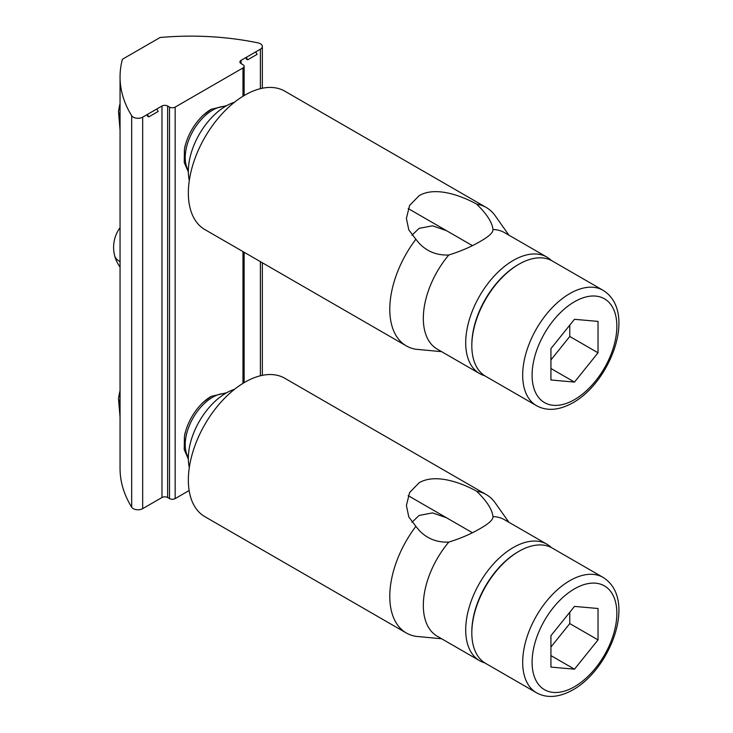 <?xml version="1.0" encoding="UTF-8"?>
<svg xmlns="http://www.w3.org/2000/svg" width="733" height="733" viewBox="0 0 733 733"><rect width="100%" height="100%" fill="white"/><g stroke="black" fill="none" stroke-linecap="round" stroke-linejoin="round"><path stroke-width="1.1" d="M441.632 638.764L415.877 636.345A79.915 46.142 -60 0 1 406.339 633A79.915 46.142 -60 0 1 415.877 526.367L408.785 516.948L406.403 505.477L409.61 492.512L419.084 482.827C434.632 473.454 459.802 481.911 476.716 491.238L480.298 494.931C488.141 503.259 492.365 510.489 492.97 516.591L492.979 516.847M476.716 491.238A79.915 46.142 -60 0 1 486.254 494.583L284.807 378.274A79.915 46.142 120 0 0 244.849 382.232A79.915 46.142 120 0 0 188.344 480.106A79.915 46.142 120 0 0 204.892 516.692L406.339 633M189.306 467.572A53.28 30.759 -60 0 1 188.344 458.363A53.28 30.759 -60 0 1 234.468 389.342M446.479 517.755L432.534 512.898L419.084 515.455L411.955 522.317M484.77 662.879A67.262 38.831 -60 0 1 479.629 660.699A67.262 38.831 -60 0 1 469.322 606.805A67.262 38.831 -60 0 1 513.265 547.533A67.262 38.831 -60 0 1 546.891 544.198L504.515 519.734A67.262 38.831 -60 0 0 492.97 516.591C493.199 519.596 488.975 523.564 480.298 528.502C471.163 533.862 460.663 538.398 448.798 542.099C436.85 542.585 426.945 538.645 419.084 530.28L415.877 526.367M479.629 660.699L437.253 636.235A67.262 38.831 -60 0 1 448.798 542.099M486.254 494.583A79.915 46.142 -60 0 1 495.196 502.856L508.913 522.272M546.891 544.198A67.262 38.831 -60 0 1 551.344 547.569M517.974 551.885L518.909 551.335L517.974 551.885A65.264 37.676 120 0 0 471.823 631.809L471.823 632.9A66.593 38.446 -60 0 1 518.909 551.335L518.909 551.335A66.593 38.446 -60 0 1 552.206 548.037L603.067 577.402A66.593 38.446 -60 0 0 569.77 580.701A66.593 38.446 -60 0 0 526.267 639.387A66.593 38.446 -60 0 0 536.474 692.749C546.937 698.512 559.151 697.523 573.096 689.78C610.772 668.578 637.398 598.696 603.067 577.402M536.474 692.749L485.613 663.383A66.593 38.446 -60 0 1 471.823 632.9M120.056 390.735A32.023 18.49 120 0 0 119.14 394.812L118.489 398.615L120.056 417.187M598.027 608.5L598.027 639.9L574.48 669.183L550.932 667.085L550.932 635.694L574.48 606.402L598.027 608.5M550.932 647.019L569.77 623.581L598.027 639.9M574.48 669.183L550.932 655.595M569.77 623.581L569.77 612.257M120.056 76.947L120.056 468.442A199.788 115.347 0 0 0 131.683 507.227A6.661 3.848 0 0 0 142.669 508.656L142.669 117.161A6.661 3.848 180 0 1 131.683 115.732A199.788 115.347 0 0 1 120.056 76.947A199.788 115.347 0 0 1 122.42 59.254L160.087 37.502A199.788 115.347 180 0 1 257.924 42.853A6.661 3.848 180 0 1 260.389 43.751A6.661 3.848 180 0 1 262.341 46.472A6.661 3.848 180 0 1 260.389 49.193L260.389 88.684M142.669 117.161L161.975 106.01A3.995 2.309 180 0 1 167.628 106.01L169.506 107.1L169.506 498.596A3.995 2.309 0 0 0 175.16 498.596L189.132 490.533M169.506 498.596L167.628 497.515A3.995 2.309 0 0 0 161.975 497.515L142.669 508.656M175.16 498.596L175.16 107.1A3.995 2.309 180 0 1 169.506 107.1M175.16 107.1L242.971 67.949L242.971 96.261M241.084 63.597L241.084 60.335A3.995 2.309 180 0 0 239.911 61.966A3.995 2.309 180 0 0 241.084 63.597L242.971 64.687A3.995 2.309 180 0 1 244.135 66.318A3.995 2.309 180 0 1 242.971 67.949M241.084 60.335L260.389 49.193M147.379 114.44L147.379 116.071L148.79 116.886L147.379 114.44M246.261 57.348L246.261 58.979L247.681 59.794L246.261 57.348M255.68 51.915L257.091 54.361L247.681 59.794M156.798 109.006L158.209 111.453L148.79 116.886M517.974 264.787L518.909 264.237L517.974 264.787A65.264 37.676 120 0 0 471.823 344.712L471.823 345.802A66.593 38.446 -60 0 1 518.909 264.237L518.909 264.237A66.593 38.446 -60 0 1 552.206 260.939L603.067 290.305A66.593 38.446 -60 0 0 569.77 293.603A66.593 38.446 -60 0 0 526.267 352.289A66.593 38.446 -60 0 0 536.474 405.651C546.937 411.415 559.151 410.425 573.096 402.683C610.772 381.481 637.398 311.598 603.067 290.305M536.474 405.651L485.613 376.286A66.593 38.446 -60 0 1 471.823 345.802M120.056 103.637A32.023 18.49 120 0 0 119.14 107.714L118.489 111.517L120.056 130.089M598.027 321.402L598.027 352.802L574.48 382.085L550.932 379.987L550.932 348.596L574.48 319.304L598.027 321.402M550.932 359.921L569.77 336.484L598.027 352.802M574.48 382.085L550.932 368.497M569.77 336.484L569.77 325.159M441.632 351.666L415.877 349.247A79.915 46.142 -60 0 1 406.339 345.903A79.915 46.142 -60 0 1 415.877 239.27L408.785 229.85L406.403 218.379L409.61 205.414L419.084 195.729C434.632 186.356 459.802 194.813 476.716 204.141L480.298 207.833C488.141 216.162 492.365 223.382 492.97 229.493L492.979 229.75M476.716 204.141A79.915 46.142 -60 0 1 486.254 207.485L284.807 91.176A79.915 46.142 120 0 0 244.849 95.134A79.915 46.142 120 0 0 188.344 193.008A79.915 46.142 120 0 0 204.892 229.594L406.339 345.903M446.479 230.657L432.534 225.801L419.084 228.357L411.955 235.22M484.77 375.772A67.262 38.831 -60 0 1 479.629 373.601A67.262 38.831 -60 0 1 469.322 319.707A67.262 38.831 -60 0 1 513.265 260.435A67.262 38.831 -60 0 1 546.891 257.1L504.515 232.636A67.262 38.831 -60 0 0 492.97 229.493C493.199 232.498 488.975 236.466 480.298 241.404C471.163 246.764 460.663 251.3 448.798 255.002C436.85 255.487 426.945 251.547 419.084 243.173L415.877 239.27M189.306 180.474A53.28 30.759 -60 0 1 188.344 171.265A53.28 30.759 -60 0 1 234.468 102.244M479.629 373.601L437.253 349.137A67.262 38.831 -60 0 1 448.798 255.002M486.254 207.485A79.915 46.142 -60 0 1 495.196 215.749L508.913 235.174M546.891 257.1A67.262 38.831 -60 0 1 551.344 260.472M120.056 227.697A33.297 33.297 0 0 0 114.623 255.57A33.297 15.512 -14.2 0 0 118.187 260.453A33.297 15.512 -14.2 0 0 120.056 261.599M574.48 686.729A59.932 34.607 -60 0 1 532.094 662.265A59.932 34.607 -60 0 1 574.48 588.856A59.932 34.607 -60 0 1 616.856 613.329A59.932 34.607 -60 0 1 574.48 686.729M225.333 393.511A38.739 22.366 120 0 0 212.607 397.24A38.739 22.366 120 0 0 188.354 457.566M211.168 396.406A38.739 22.366 120 0 0 205.267 400.548A38.739 22.366 120 0 0 184.414 436.676L184.249 449.622L188.344 459.069M120.056 398.779A38.739 22.366 120 0 0 120.056 413.595M120.056 392.082A38.739 22.366 120 0 0 118.489 398.615M260.389 261.635L260.389 375.782M242.971 251.575L242.971 383.359M161.975 106.01L161.975 497.515M131.683 507.227L131.683 115.732M167.628 106.01L167.628 497.515M574.48 399.632A59.932 34.607 -60 0 1 532.094 375.168A59.932 34.607 -60 0 1 574.48 301.758A59.932 34.607 -60 0 1 616.856 326.231A59.932 34.607 -60 0 1 574.48 399.632M225.333 106.413A38.739 22.366 120 0 0 212.607 110.142A38.739 22.366 120 0 0 188.354 170.468M211.168 109.309A38.739 22.366 120 0 0 205.267 113.45A38.739 22.366 120 0 0 184.414 149.578L184.249 162.524L188.344 171.971M120.056 111.673A38.739 22.366 120 0 0 120.056 126.497M120.056 104.984A38.739 22.366 120 0 0 118.489 111.517M114.623 255.57A33.297 33.297 0 0 0 120.056 267.078M202.308 403.013L211.223 396.37L226.625 392.76M185.064 432.873L184.414 436.676M408.18 495.645L472.391 532.717M262.341 46.472L262.341 88.244M262.341 262.762L262.341 375.342M244.135 66.318L244.135 95.556M244.135 252.253L244.135 382.653M202.308 115.915L211.223 109.272L226.625 105.662M185.064 145.775L184.414 149.578M408.18 208.548L472.391 245.619"/></g></svg>
